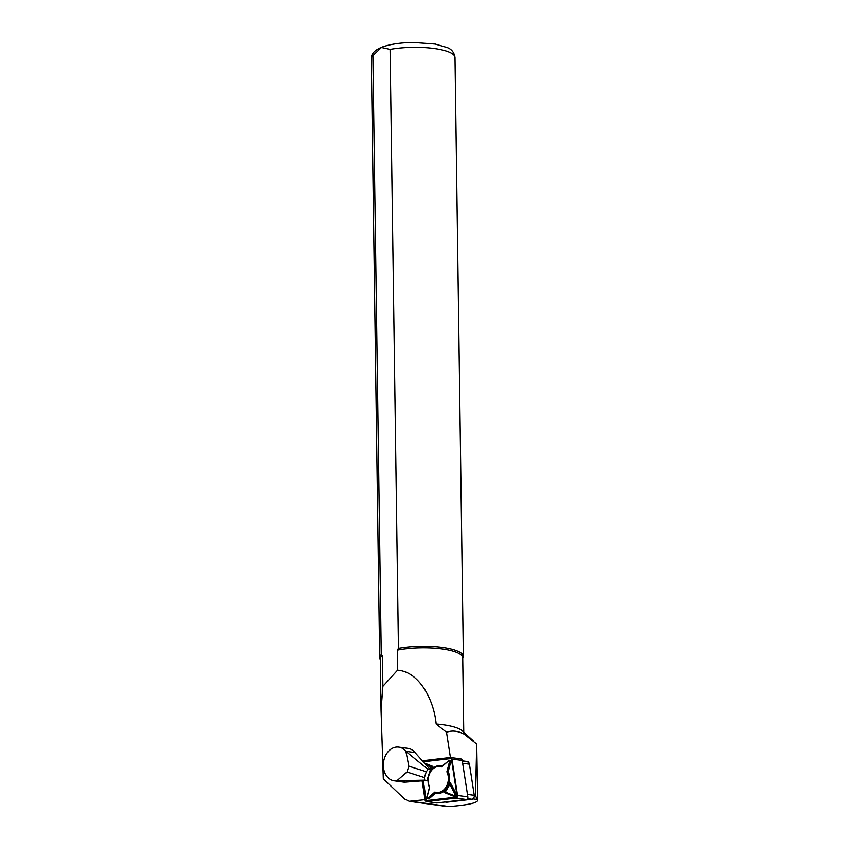 <?xml version="1.0" encoding="UTF-8"?>
<svg xmlns="http://www.w3.org/2000/svg" width="849" height="849" viewBox="0 0 849 849"><rect width="100%" height="100%" fill="white"/><g stroke="black" fill="none" stroke-linecap="round" stroke-linejoin="round"><path stroke-width="1.27" d="M467.258 761.861L468.648 761.702L468.797 762.657A3.141 2.409 97.8 0 1 469.444 764.185L462.652 763.251M467.024 761.893A3.141 2.409 97.8 0 1 467.491 761.893A3.141 2.409 97.8 0 1 468.797 762.657M468.648 761.702L462.281 760.831M446.553 806.433L449.238 806.55C467.364 805.085 476.851 803.058 477.7 800.469L475.493 795.693L476.724 744.095L464.403 734.289C458.004 730.883 452.05 730.214 446.521 732.294L450.416 757.488M425.052 799.684L409.165 801.297L404.591 799.026L383.313 778.809L381.052 710.305L382.888 686.31L382.453 655.555A41.198 10.602 179.2 0 0 380.341 658.973L381.052 710.305M473.381 740.922L462.259 730.851A41.198 10.602 179.2 0 0 436.163 724.038L446.521 732.294M463.766 732.209L462.726 657.816A41.198 10.602 179.2 0 0 440.153 648.7A41.198 10.602 179.2 0 0 397.29 650.143L398.457 648.36L390.094 49.391L381.424 47.47L372.891 55.663L381.254 654.632L382.453 655.555M436.163 724.038C434.2 701.476 420.053 671.75 397.576 670.19L397.29 650.143M477.7 800.469L476.724 744.095M397.576 670.19L382.888 686.31M462.737 658.484L463.055 657.795A41.856 10.761 179.2 0 0 463.363 656.457A41.856 10.761 179.2 0 0 441.278 647.288A41.856 10.761 179.2 0 0 398.457 648.36M381.254 654.632A41.856 10.761 179.2 0 0 379.662 657.625A41.856 10.761 179.2 0 0 380.002 658.951L380.341 659.631M426.272 771.709L424.415 777.557L424.638 780.146L426.951 780.464L430.379 769.714L428.066 769.396L426.272 771.709L408.815 766.191L406.958 772.028L396.844 780.815L424.638 780.146M408.815 766.191L405.896 751.333A17.001 13.053 -82.2 0 0 398.775 747.12A17.001 13.053 -82.2 0 0 383.536 762.19A17.001 13.053 -82.2 0 0 394.148 780.804A17.001 13.053 -82.2 0 0 396.483 780.857L396.844 780.815M406.958 772.028L424.415 777.557M394.148 780.804L403.286 782.067A17.001 13.053 -82.2 0 0 405.62 782.109L426.951 780.464M406.151 751.641L428.066 769.396M430.379 769.714L415.034 752.585A17.001 13.053 -82.2 0 0 407.913 748.372L398.775 747.12M445.014 802.008L446.436 802.209A3.141 2.409 97.8 0 0 446.903 802.209L471.938 799.27A3.141 2.409 -82.2 0 0 474.273 795.333L469.444 764.185M436.397 802.867A2.091 1.602 -82.2 0 0 437.012 802.952L466.303 799.514A2.091 1.602 -82.2 0 0 467.852 796.882L462.217 760.439A2.091 1.602 -82.2 0 0 460.604 758.91M422.123 780.793L425.094 800.013A2.091 1.602 -82.2 0 0 426.718 801.541L455.998 798.092A2.091 1.602 -82.2 0 0 457.558 795.471L451.912 759.027A2.091 1.602 -82.2 0 0 450.299 757.499L421.985 760.821M422.537 780.762L425.498 799.875A1.571 1.21 -82.2 0 0 426.707 801.021L455.987 797.572A1.571 1.21 -82.2 0 0 457.155 795.609L451.519 759.165A1.571 1.21 -82.2 0 0 450.31 758.019L422.42 761.288M423.863 762.816L432.969 766.445L429.626 772.091M444.706 792.679L450.469 782.98L456.009 793.412A1.963 1.507 97.8 0 1 454.204 796.458L444.706 792.679L445.29 792.096L453.875 795.513A1.051 0.807 -82.2 0 0 454.841 793.879L449.821 784.444L445.29 792.096M448.357 760.598A1.963 1.507 97.8 0 1 450.564 762.689L448.208 771.762A13.998 10.74 97.8 0 1 447.253 787.511A13.998 10.74 97.8 0 1 435.558 793.115L429.329 798.527A1.963 1.507 97.8 0 1 427.111 796.436L429.467 787.363A13.998 10.74 97.8 0 1 430.422 771.614A13.998 10.74 97.8 0 1 442.127 766.01L448.134 761.266L441.629 766.912A13.075 10.039 -82.2 0 0 430.401 772.049A13.075 10.039 -82.2 0 0 429.658 787.108L427.196 796.585A1.051 0.807 -82.2 0 0 428.384 797.699L434.89 792.043A13.075 10.039 -82.2 0 0 446.118 786.917A13.075 10.039 -82.2 0 0 446.861 771.858L449.323 762.381A1.051 0.807 -82.2 0 0 448.134 761.266M423.269 780.719L426.219 799.779A1.051 0.807 -82.2 0 0 427.036 800.543L456.316 797.105A1.051 0.807 -82.2 0 0 457.091 795.789L451.456 759.346A1.051 0.807 -82.2 0 0 450.649 758.582L422.94 761.84M448.208 771.762L446.861 771.858M435.558 793.115L434.89 792.043M442.127 766.01L441.629 766.912M450.469 782.98L449.821 784.444M432.969 766.445L431.228 766.87L425.572 764.62M429.87 769.162L431.228 766.87M474.294 795.524L475.493 795.693M411.149 801.318L449.238 806.55M472.914 798.888L477 799.45M463.363 656.457L455 57.488A41.856 10.761 179.2 0 0 432.916 48.329A41.856 10.761 179.2 0 0 390.094 49.391M372.891 55.663A41.856 10.761 179.2 0 0 371.3 58.666L379.662 657.625M405.62 782.109L396.483 780.857M415.034 752.585L405.896 751.333M474.273 795.333L467.47 794.399M446.903 802.209L445.247 801.987M471.938 799.27L467.502 798.665M462.217 760.439L451.912 759.027M467.852 796.882L457.558 795.471M466.303 799.514L455.998 798.092M437.012 802.952L426.718 801.541M450.649 758.582L450.31 758.019M426.219 799.779L425.498 799.875M450.564 762.689L449.323 762.381M429.329 798.527L428.384 797.699M456.009 793.412L454.841 793.879M454.204 796.458L453.875 795.513M409.197 801.307L446.807 806.476M455 57.488C454.226 52.542 451.679 49.253 447.359 47.608L435.25 44.052L413.325 42.45C400.887 42.63 390.582 44.127 382.421 46.939C374.77 49.942 371.055 53.848 371.3 58.666M467.491 761.893L462.334 761.192M460.911 758.91L450.617 757.499M436.704 802.952L426.4 801.53"/></g></svg>
